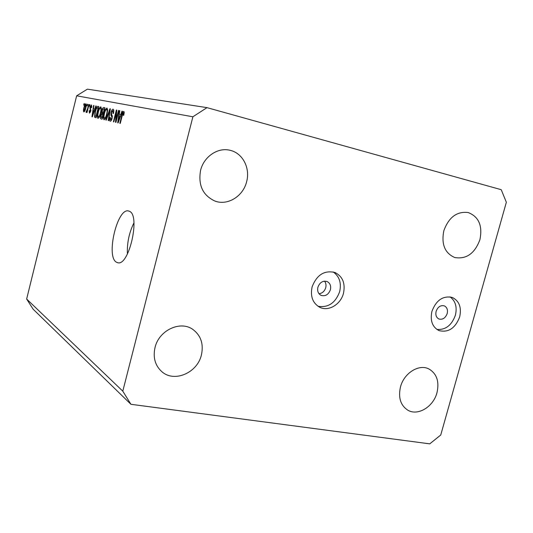 <?xml version="1.0" encoding="UTF-8"?>
<svg xmlns="http://www.w3.org/2000/svg" width="533" height="533" viewBox="0 0 533 533"><rect width="100%" height="100%" fill="white"/><g stroke="black" fill="none" stroke-linecap="round" stroke-linejoin="round"><path stroke-width="0.8" d="M324.55 281.138C325.956 282.97 326.343 285.162 325.723 287.713C324.537 291.304 322.298 293.31 319.007 293.743M317.901 287.214C317.128 291.031 318.174 293.75 321.053 295.362C325.357 296.548 328.468 294.682 330.4 289.759C331.186 285.875 330.1 283.136 327.135 281.551C322.878 280.458 319.8 282.343 317.901 287.214M312.098 286.921C310.159 296.415 312.718 303.204 319.78 307.301C328.475 311.785 340.74 304.456 343.479 293.303C345.497 283.416 342.692 276.494 335.07 272.543C324.464 269.978 316.802 274.768 312.098 286.921M318.001 306.275C328.208 307.894 335.43 303.017 339.668 291.651C341.573 282.896 339.394 276.321 333.112 271.923M436.134 311.319C435.341 315.03 436.287 317.595 438.959 319.007C442.69 319.887 445.435 318.074 447.187 313.571C447.986 309.82 447.02 307.241 444.282 305.849C440.578 305.029 437.86 306.848 436.134 311.319M431.943 311.299C429.971 320.56 432.283 326.976 438.872 330.553C448.306 332.878 455.242 328.341 459.679 316.942C461.718 307.421 459.246 300.918 452.27 297.447C443.03 295.509 436.254 300.126 431.943 311.299M436.867 329.434C445.528 330.074 451.698 325.343 455.389 315.243C457.281 307.055 455.502 300.932 450.045 296.874M116.454 262.216L117.68 262.709C129.019 266.673 140.752 214.812 129.312 211.248L128.586 211.001C117.333 207.37 105.654 256.786 116.454 262.216M400.496 386.891C398.104 397.545 400.51 405.293 407.725 410.13C417.719 416.313 433.382 406.859 436.967 392.734C439.478 381.641 436.82 373.733 428.992 369.009C419.105 363.646 404.007 372.993 400.496 386.891M155.016 347.536C152.831 357.603 155.156 365.691 161.999 371.807C174.464 382.827 197.417 372.774 201.407 354.971C203.773 344.012 200.921 335.49 192.839 329.414C180.307 320.28 158.887 330.327 155.016 347.536M200.581 170.347C198.003 185.198 202.806 195.438 214.986 201.068C227.624 205.898 243.155 196.291 246.612 181.773C250.463 168.122 242.655 152.998 230.036 150.299C217.924 147.108 203.853 156.582 200.581 170.347M443.842 230.716C441.177 244.194 444.802 253.128 454.722 257.519C466.368 259.478 474.77 253.521 479.92 239.67C482.705 225.706 478.781 216.658 468.161 212.534C456.881 211.195 448.773 217.257 443.842 230.716M429.758 443.849L130.931 404.294L33.106 309.173L26.65 299.033L76.645 95.813L87.385 89.151L206.997 107.639L501.227 189.695L506.35 202.254L440.744 435.008L429.758 443.849M116.127 119.892L118.486 110.451L118.906 110.531L115.941 122.403L115.501 122.297L116.167 112.503L113.822 121.904L113.409 121.81L116.347 110.025L116.794 110.111L116.127 119.892L116.54 119.998M111.037 112.363C111.657 110.184 112.35 109.138 113.116 109.218C113.902 109.538 114.009 110.944 113.442 113.442L112.996 113.509L112.736 110.578L111.45 112.41L112.13 118.273C111.557 120.318 110.911 121.297 110.198 121.218C109.492 120.931 109.385 119.678 109.878 117.46L110.318 117.4L110.524 119.852L111.73 118.153L111.897 116.94L110.944 115.275L111.037 112.363L111.437 112.47M105.854 120.038L109.938 108.739L110.351 108.825L108.612 120.685L108.199 120.591L109.825 110.144L106.267 120.138L105.854 120.038M106.98 107.992L107.646 110.025L107.046 114.062C106.24 117.493 105.234 119.399 104.048 119.772C103.182 118.939 103.182 116.86 104.028 113.556L105.434 109.525L106.98 107.992M100.797 106.76L101.437 108.752L100.844 112.716C100.051 116.094 99.078 117.966 97.925 118.339C97.093 117.52 97.093 115.481 97.932 112.23L99.298 108.266L100.797 106.76M94.681 109.178L95.813 105.92L96.2 105.994L92.316 116.867L91.962 116.787L93.588 105.474L93.961 105.547L93.455 108.919L95.027 109.272M83.701 105.108L84.081 103.575L84.421 103.642L84.041 105.181L83.701 105.108M130.931 404.294L122.79 391.162L26.65 299.033M122.79 391.162L192.893 116.78L76.645 95.813M83.908 107.739C84.441 105.401 85.093 104.082 85.866 103.782C86.419 104.335 86.393 105.761 85.793 108.052C85.26 110.364 84.614 111.657 83.854 111.923C83.308 111.37 83.328 109.978 83.908 107.739L84.254 107.826M86.906 105.767L87.292 104.215L87.639 104.288L87.259 105.84L86.906 105.767M87.639 108.599L88.651 104.488L89.011 104.561L87.046 112.49L86.699 112.41L87.006 111.15L86.246 112.456L86.02 111.963L87.639 108.599L87.985 108.692M89.284 106.254L89.671 104.695L90.03 104.761L89.644 106.327L89.284 106.254M89.964 107.3L91.449 104.894L91.669 107.646L91.276 107.713L91.143 106.034L90.37 107.18L90.777 111.071L89.417 113.176L89.164 110.717L89.557 110.651L89.684 112.03L90.377 111.15L89.964 107.3L90.324 107.393M95.034 111.677C95.787 108.372 96.706 106.587 97.792 106.314L98.852 106.527L96.067 117.746L94.548 117.173L95.034 111.677L95.4 111.77L94.947 115.868L96.02 116.354L98.152 107.759L97.512 107.633L96.213 109.078L95.4 111.77M101.863 110.624C102.443 108.432 103.096 107.399 103.815 107.519L104.961 107.746L102.123 119.165L100.97 118.892C100.364 118.719 100.271 117.693 100.677 115.808L101.683 113.522L101.863 110.624L102.243 110.724M120.705 114.648L121.957 111.144L122.403 111.23L118.106 122.91L117.7 122.817L119.379 110.631L119.812 110.717L119.279 114.348L121.111 114.755M123.809 111.35L124.242 112.33L123.763 115.288L123.29 115.355L123.443 112.756L122.777 113.569L120.258 123.416L119.832 123.316L121.87 115.175C122.35 112.896 122.996 111.617 123.809 111.35L123.856 111.364M192.893 116.78L206.997 107.639M133.956 222.834C129.113 232.661 126.934 243.055 127.414 254.014M84.421 103.662L84.081 103.575M84.141 110.804L85.44 107.979L85.58 104.908L84.274 107.733L84.141 110.804L84.807 110.977M85.786 108.072L85.44 107.979M86.279 105.088L85.58 104.908M87.639 104.308L87.292 104.215M89.004 104.581L88.651 104.488M87.359 111.237L86.632 111.057M86.593 112.11L86.02 111.963M87.585 110.311L87.179 110.204M90.024 104.788L89.671 104.695M91.876 106.227L91.143 106.034M89.524 110.811L89.164 110.717M90.397 112.216L89.684 112.03M90.73 111.244L90.377 111.15M90.877 110.584L90.423 110.464M96.187 106.02L95.813 105.92M93.961 105.574L93.588 105.474M95.007 109.332L93.455 108.919M93.108 113.609L94.241 110.451L93.248 110.238L92.422 115.674L93.108 113.609L93.448 113.702M94.574 110.538L94.241 110.451M98.832 106.593L97.792 106.314M96.113 117.58L94.548 117.173M96.393 116.447L96.02 116.354M98.518 107.859L98.152 107.759M96.386 116.467L95.394 116.207M101.437 108.339L100.471 108.079C99.604 108.406 98.878 109.825 98.299 112.343L97.932 112.23M99.858 108.419L99.298 108.266M99.205 117.267L98.245 117.02C99.138 116.7 99.878 115.235 100.471 112.616C101.097 110.184 101.097 108.679 100.471 108.079M100.844 112.716L100.471 112.616M98.299 112.343L97.825 114.921L98.245 117.02M101.063 115.908L100.677 115.808M103.415 113.975L101.683 113.522M102.069 117.746L102.916 114.335L101.83 114.215L101.11 115.708L101.397 117.586L102.456 117.846M103.302 114.435L102.916 114.335M103.249 113.003L104.241 109.005L103.069 108.912L102.249 110.697L102.483 112.843L103.629 113.103M104.621 109.105L104.241 109.005M107.639 109.598L106.647 109.338C105.747 109.665 105.001 111.111 104.408 113.669L104.028 113.556M106.014 109.678L105.434 109.525M105.367 118.692L104.375 118.433C105.294 118.113 106.054 116.62 106.66 113.955C107.3 111.484 107.293 109.945 106.647 109.338M107.046 114.055L106.66 113.955M104.408 113.669L103.928 116.294L104.375 118.433M110.344 108.852L109.938 108.739M113.809 110.857L112.736 110.578M110.278 117.566L109.878 117.46M111.484 120.098L110.524 119.852M112.13 118.259L111.73 118.153M112.356 117.06L111.897 116.94M112.303 115.634L110.944 115.275M118.899 110.558L118.486 110.451M116.62 112.623L116.167 112.503M116.787 110.138L116.347 110.025M122.39 111.257L121.957 111.144M119.812 110.744L119.379 110.631M121.084 114.822L119.279 114.348M118.966 119.405L120.218 116.014L119.072 115.768L118.213 121.624L118.966 119.405L119.359 119.505M120.605 116.114L120.218 116.014M118.553 121.711L118.213 121.624M124.209 112.956L123.449 112.756L124.209 112.956M122.29 115.288L121.87 115.175M90.943 110.131L90.137 109.918M104.941 107.819L103.815 107.519M109.871 112.09L109.525 112.003M112.39 116.267L111.47 116.021"/></g></svg>
